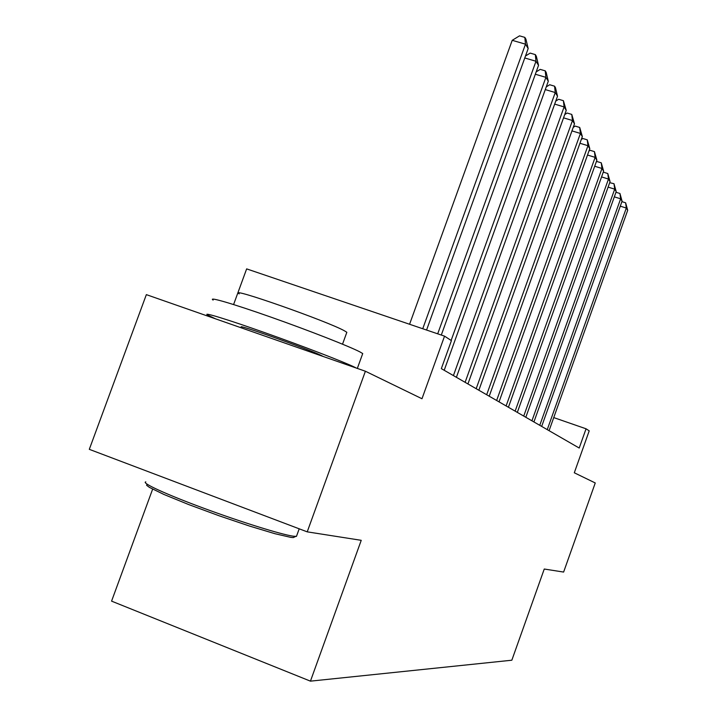 <?xml version="1.0" encoding="UTF-8"?>
<svg xmlns="http://www.w3.org/2000/svg" width="717" height="717" viewBox="0 0 717 717"><rect width="100%" height="100%" fill="white"/><g stroke="black" fill="none" stroke-linecap="round" stroke-linejoin="round"><path stroke-width="1.08" d="M152.631 489.164L111.574 601.133L310.443 681.15L511.839 660.214L544.257 569.029L563.616 572.067L595.253 482.962L574.299 472.781L589.213 430.854L586.058 428.793L553.748 417.59M310.443 681.15L361.234 540.322L307.226 531.853L89.302 449.335L146.349 294.633L365.392 371.236L421.981 398.742L444.54 336.148L246.648 268.884L233.59 304.546M307.226 531.853L365.392 371.236M444.54 336.148L451.414 340.647L441.331 368.628L579.211 448.035L586.058 428.793M422.743 328.745L525.489 44.176L528.178 48.541L426.57 330.044M409.577 324.263L512.216 40.322L525.489 44.176L524.835 37.383L525.911 39.157L528.178 48.541M512.216 40.322L519.529 35.85L524.835 37.383M294.866 536.827L293.253 537.598L290.761 537.365L274.987 533.717L249.624 526.09L218.963 515.729L188.553 504.508L163.951 494.47L149.396 487.381L146.626 485.31L146.976 484.333M145.82 481.869C140.828 482.702 166.075 494.345 203.601 508.183C241.037 522.012 281.378 534.55 293.163 536.182L296.453 536.397L296.919 535.115M213.119 300.082C207.491 296.309 232.98 303.73 271.017 317.156C308.964 330.537 349.439 346.401 359.961 351.93L362.721 353.553L362.426 354.386M215.441 318.796L207.625 315.059C201.88 311.608 227.253 319.352 265.29 332.831C303.228 346.266 343.81 361.906 354.458 367.113L356.322 368.063M239.2 293.88C226.993 285.94 328.547 321.592 344.716 330.967L346.84 332.303L346.58 333.038M241.656 327.965L241.871 327.382C232.622 322.274 308.624 349.179 321.476 355.578L323.179 356.474M437.702 333.826L535.993 61.259L538.53 65.364L441.305 335.045M525.489 55.998L530.177 53.103L535.33 54.609L535.993 61.259L524.772 57.969M535.33 54.609L536.343 56.276L538.53 65.364M451.127 340.458L545.906 77.346L548.29 81.227L444.199 370.277M536.182 71.888L540.206 69.379L545.225 70.849L545.906 77.346L535.33 74.236M545.225 70.849L546.184 72.417L548.29 81.227M453.413 375.583L555.254 92.547L557.512 96.212L456.397 377.303M546.246 86.9L549.688 84.74L554.564 86.183L555.254 92.547L545.279 89.589M554.564 86.183L555.469 87.671L557.512 96.212M465.109 382.322L564.1 106.914L566.233 110.391L467.932 383.945M555.747 101.106L558.651 99.269L563.401 100.685L564.1 106.914L554.671 104.108M563.401 100.685L566.233 110.391M476.178 388.695L572.471 120.528L574.496 123.817L478.857 390.236M564.727 114.577L567.138 113.035L571.772 114.424L572.471 120.528L563.553 117.848M571.772 114.424L574.496 123.817M486.673 394.744L580.412 133.443L582.338 136.562L489.218 396.205M573.224 127.366L575.195 126.093L579.712 127.456L580.412 133.443L571.96 130.888M579.712 127.456L582.338 136.562M496.639 400.48L587.958 145.703L589.786 148.67L499.05 401.87M581.281 139.519L582.849 138.506L587.259 139.842L587.958 145.703L579.936 143.266M587.259 139.842L589.786 148.67M506.112 405.939L595.137 157.364L596.876 160.187L508.416 407.265M588.926 151.09L590.127 150.301L594.438 151.619L595.137 157.364L587.51 155.033M594.438 151.619L596.876 160.187M515.138 411.137L601.966 168.468L603.624 171.157L517.324 412.392M596.186 162.114L597.055 161.54L601.267 162.831L601.966 168.468L594.707 166.245M601.267 162.831L603.624 171.157M523.733 416.084L608.482 179.053L610.068 181.616L525.812 417.285M603.105 172.627L603.66 172.259L607.783 173.523L608.482 179.053L601.563 176.92M607.783 173.523L610.068 181.616M531.933 420.807L614.702 189.154L616.208 191.609L533.923 421.954M609.692 182.674L614.003 183.722L614.702 189.154L608.097 187.119M614.003 183.722L616.208 191.609M539.767 425.315L620.635 198.806L622.078 201.154L541.667 426.418M615.975 192.273L619.945 193.473L620.635 198.806L614.335 196.852M619.945 193.473L622.078 201.154M547.25 429.635L626.317 208.038L627.698 210.278L549.07 430.684M621.908 201.647L625.627 202.803L626.317 208.038L620.295 206.164M625.627 202.803L627.698 210.278M299.204 528.814L296.453 536.397M342.529 344.178L346.84 332.303M362.721 353.553L357.335 368.413M293.253 537.598L295.709 536.424"/></g></svg>
